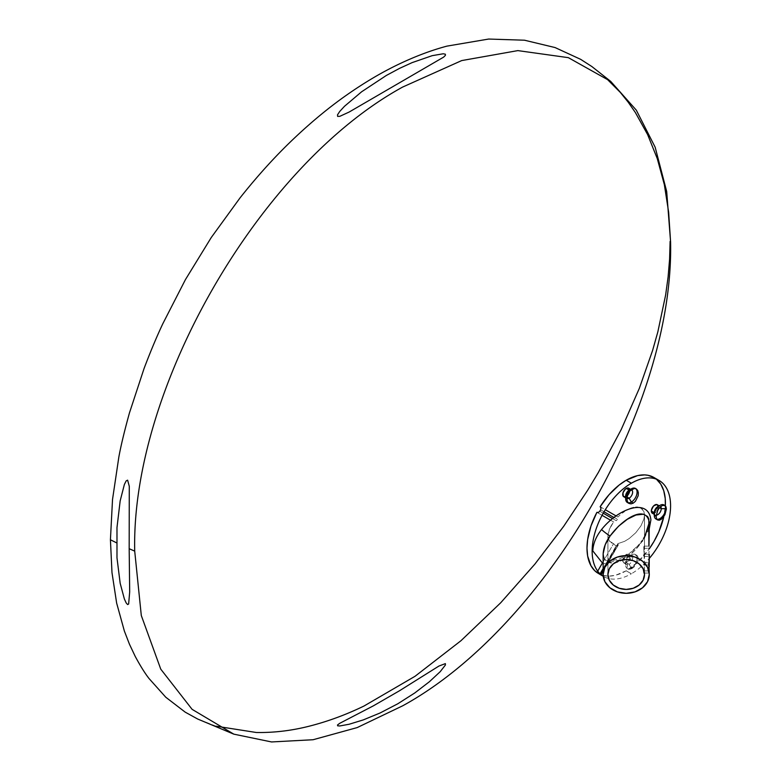 <?xml version="1.0" encoding="UTF-8"?>
<svg xmlns="http://www.w3.org/2000/svg" width="781" height="781" viewBox="0 0 781 781"><rect width="100%" height="100%" fill="white"/><g stroke="black" fill="none" stroke-linecap="round" stroke-linejoin="round"><path stroke-width="0.59" stroke-dasharray="3.9 2.93" d="M644.481 549.189L644.501 548.311L648.767 548.311L644.501 548.311L644.403 550.156L644.481 549.189M644.276 551.152L644.14 552.157L644.276 551.152M644.003 553.124L644.14 552.157L644.003 553.124M643.798 554.813L643.876 554.022L643.798 554.813M643.798 555.984L643.769 555.476L643.798 555.984M644.403 555.633L644.481 555.018L644.403 555.633M644.501 554.246L644.501 564.956L648.767 564.956L644.501 564.956L644.481 565.835L643.769 547.081L644.14 546.212L644.501 548.311L644.501 514.952L644.501 548.311L644.14 546.212L643.769 547.081L644.501 554.246L649.284 554.246L644.501 554.246M649.196 555.633L649.265 555.018L649.196 555.633M648.728 555.984L648.699 555.476L648.728 555.984M648.728 554.822L648.786 554.022L648.728 554.822M648.884 553.124L648.991 552.157L648.884 553.124M649.109 551.152L648.991 552.157L649.109 551.152M644.403 566.791L644.276 567.787L644.403 566.791M644.14 568.793L644.276 567.787L644.14 568.793M643.876 570.657L644.003 569.759L643.876 570.657M644.403 572.278L644.481 571.653L644.403 572.278M644.501 570.891L644.003 562.779L644.501 570.891L649.284 570.891L644.501 570.891M649.196 572.268L649.265 571.653L649.196 572.268M648.728 572.619L648.699 572.122L648.728 572.619M648.728 571.458L648.786 570.667L648.728 571.458M648.884 569.769L648.991 568.793L648.884 569.769M649.109 567.797L648.991 568.793L649.109 567.797M629.125 556.228L629.125 556.228A4.94 2.851 120 0 0 625.64 562.271A4.94 2.851 120 0 0 629.125 564.292L631.36 568.158A8.093 4.676 -60 0 1 625.64 564.848A8.093 4.676 -60 0 1 631.36 554.94L629.125 556.228L626.206 554.539A4.94 2.851 120 0 0 622.984 558.893A4.94 2.851 120 0 0 623.736 562.847A4.94 2.851 120 0 0 626.206 562.603L629.125 564.292A4.94 2.851 -60 0 1 626.655 564.536A4.94 2.851 -60 0 1 625.903 560.573A4.94 2.851 -60 0 1 629.125 556.228A4.94 2.851 -60 0 1 631.595 555.984A4.94 2.851 -60 0 1 632.356 559.938A4.94 2.851 -60 0 1 629.125 564.292L626.206 562.603L623.736 562.847L622.721 560.582L624.868 555.613L626.889 554.227L628.676 554.295L629.632 555.808L629.437 558.249L628.149 560.807L626.206 562.603A4.94 2.851 120 0 0 629.437 558.249A4.94 2.851 120 0 0 628.676 554.295A4.94 2.851 120 0 0 626.206 554.539L629.125 556.228L631.36 554.94A8.093 4.676 120 0 0 626.069 562.066A8.093 4.676 120 0 0 627.309 568.558A8.093 4.676 120 0 0 631.36 568.158L632.024 568.539L629.876 569.329L628.158 569.046L627.114 567.728L627.582 562.945L630.999 557.771L633.245 556.023L631.36 554.94L633.245 556.023L635.392 555.232L637.12 555.525L638.37 557.819L637.696 561.607L634.27 566.791L632.024 568.539L631.36 568.158A8.093 4.676 120 0 0 636.652 561.022A8.093 4.676 120 0 0 635.412 554.53A8.093 4.676 120 0 0 631.36 554.94A8.093 4.676 -60 0 1 637.081 558.239A8.093 4.676 -60 0 1 631.36 568.158L629.125 564.292A4.94 2.851 120 0 0 632.62 558.239A4.94 2.851 120 0 0 629.125 556.228L631.36 554.94M628.158 569.046L627.309 568.558M631.263 489.726A4.94 2.851 120 0 0 629.125 490.117A4.94 2.851 -60 0 1 631.263 489.726M627.543 495.418L626.206 496.501L627.036 496.98L626.206 496.501A4.94 2.851 120 0 0 627.358 495.603M629.632 489.697L629.632 491.278A4.94 2.851 120 0 0 628.676 488.193M654.263 512.697A4.94 2.851 120 0 0 656.216 515.187A4.94 2.851 -60 0 1 655.279 514.952A4.94 2.851 -60 0 1 654.263 512.697M652.36 513.273A4.94 2.851 120 0 0 656.167 511.945A4.94 2.851 120 0 0 658.324 506.976L659.554 507.689L658.324 506.976L657.299 510.423L654.146 513.342M655.933 518.975A8.093 4.676 120 0 0 656.928 519.326M649.284 528.63L642.47 541.467A6.473 0.84 35.7 0 1 641.933 540.53C632.678 553.612 621.412 560.338 608.155 560.709C604.875 560.397 603.205 558.112 603.137 553.856C606.505 573.313 631.155 558.805 642.597 540.579A6.473 0.84 -144.3 0 0 641.933 540.53A6.473 0.84 -144.3 0 0 642.47 541.467L623.297 559.03L603.137 563.911M603.166 575.46A55.461 32.021 120 0 0 626.206 570.804L631.36 573.771A55.461 32.021 -60 0 1 603.635 576.524A55.461 32.021 -60 0 1 603.244 576.29L603.635 576.524M600.15 574.396A55.461 32.021 120 0 0 601.175 574.826L600.15 574.396L617.917 543.625L624.605 541.331L629.261 538.49L635.773 532.73L640.908 525.925L643.915 519.062L644.501 514.952L643.915 511.526L640.908 508.138L639.405 507.552L642.177 509.007L643.915 511.526L644.501 514.952L643.915 519.062L640.908 525.925L635.773 532.73L629.261 538.49L624.605 541.331L617.917 543.625L600.15 574.396L600.706 574.738L600.15 574.396M600.198 574.543A55.461 32.021 120 0 0 600.609 574.767L600.989 574.923M596.879 70.241L604.23 76.265M611.191 542.717L613.593 543.625L615.535 545.646L618.279 544.972L617.917 543.625L618.171 545.236L603.137 570.384L617.4 545.685L615.535 545.646L613.593 543.625L609.395 541.116L611.191 542.717M608.282 538.87L609.395 541.116L607.911 536.078L608.262 538.792M607.911 574.465L607.911 536.078L607.911 574.465M603.576 557.253L604.826 559.879L606.7 561.685L611.582 563.081L617.205 562.213L626.05 557.8L634.728 550.468L640.098 544.172L645.126 536.244L648.728 526.853M608.282 532.857L607.911 536.078L609.395 529.342L608.282 532.857M611.191 525.662L609.395 529.342L613.593 521.972L611.191 525.662M613.807 522.05L610.488 520.185L613.807 522.05M617.4 519.492L616.258 520.712L612.489 518.535L616.258 520.712L617.722 519.121L613.876 517.461L617.4 519.492M620.055 515.001L617.917 516.993L620.055 515.001M624.605 511.565L622.301 513.176L624.605 511.565M627.992 509.622L626.938 510.169L627.983 509.622M596.909 572.532L597.699 571.155L596.909 572.532M602.024 563.667L613.593 543.625L602.024 563.667M602.063 515.314L596.909 512.336L602.063 515.314M216.025 726.184L197.691 719.028M602.912 575.392L608.995 576.144L615.653 575.226L626.206 570.804A55.461 32.021 120 0 0 649.275 548.818L637.589 562.281L626.206 570.804L631.36 573.771A55.461 32.021 -60 0 0 649.284 558.425M663.83 516.592A55.461 32.021 120 0 0 665.344 505.805L663.733 516.993M656.391 479.183A55.461 32.021 120 0 0 653.941 477.494L656.518 479.29M600.15 506.732L605.295 509.71M616.043 515.909L617.917 516.993M629.632 491.278L629.437 492.147M623.736 496.745A4.94 2.851 120 0 0 626.206 496.501L625.522 496.814M658.256 506.225L658.324 506.976A4.94 2.851 120 0 0 657.299 504.711M649.284 522.343C649.948 525.554 647.498 531.617 641.933 540.53A6.473 0.84 35.7 0 1 642.597 540.579L644.501 537.387M658.725 506.244A4.94 2.851 -60 0 1 660.218 506.4A4.94 2.851 -60 0 1 660.56 506.654A4.94 2.851 120 0 0 657.748 506.644M627.309 502.456A8.093 4.676 120 0 0 628.197 502.779M625.64 496.169A4.94 2.851 120 0 0 626.879 498.532A4.94 2.851 -60 0 1 626.655 498.424A4.94 2.851 -60 0 1 625.776 497.214M637.111 555.516L635.412 554.53M603.225 513.185L599.798 511.204L603.225 513.185M600.609 509.798L604.035 511.78L600.609 509.798M603.137 568.519L616.258 545.782L603.137 568.519M598.461 573.469L599.212 573.937M644.013 556.423L648.894 556.423M644.013 573.059L648.894 573.059M625.64 562.271L625.64 564.848M626.655 564.536L623.736 562.847M631.595 489.872L630.57 489.287M654.263 514.367L655.279 514.952M659.203 505.815L660.218 506.4M626.655 498.424L625.64 497.839M631.595 555.984L628.676 554.295M618.191 545.197L603.137 571.272M644.013 562.779L648.894 562.779M644.013 546.144L648.894 546.144"/><path stroke-width="1.17" d="M648.884 546.144L648.835 518.994L647.605 516.553L643.661 514.21L635.949 515.021L627.328 519.277L618.464 526.287L610.098 535.971C605.89 541.75 603.567 547.706 603.137 553.856L603.137 574.465A23.079 18.842 -0 0 1 626.206 555.623A23.079 18.842 -0 0 1 649.284 574.465L648.699 563.726L648.884 562.779L649.196 563.57L649.196 566.791L649.284 554.246L648.991 562.857M648.767 548.311L649.284 548.311L648.767 548.311M643.876 570.657L644.003 569.759L643.876 570.657M643.769 572.122L643.798 571.458L643.769 572.122M644.14 572.99L644.403 572.278L644.003 573.059M648.884 562.779L649.284 574.465A23.079 18.842 -0 0 1 626.206 593.306A23.079 18.842 -0 0 1 603.137 574.465L603.137 553.856L603.576 557.253M629.125 498.18A4.94 2.851 120 0 0 632.434 493.543A4.94 2.851 120 0 0 631.263 489.726A4.94 2.851 -60 0 1 631.595 489.872A4.94 2.851 -60 0 1 632.356 493.836A4.94 2.851 -60 0 1 629.125 498.18L627.036 496.98L629.125 498.18A4.94 2.851 -60 0 1 626.879 498.532A4.94 2.851 120 0 0 629.125 498.18L631.36 502.046L629.125 498.18M625.522 496.814L623.306 496.384L622.984 492.782L625.522 488.906L628.676 488.193A4.94 2.851 120 0 0 626.206 488.437L629.125 490.117L631.36 488.828A8.093 4.676 -60 0 1 637.081 492.137A8.093 4.676 -60 0 1 631.36 502.046A8.093 4.676 120 0 0 636.535 495.281A8.093 4.676 120 0 0 635.793 488.691M627.358 495.603A4.94 2.851 120 0 0 629.623 491.308L626.889 496.023M635.392 501.343L633.245 503.14L631.36 502.046L633.245 503.14L630.999 503.872L629.017 503.433L627.582 501.89L626.909 499.479L627.114 496.57L629.876 491.015L634.27 488.476L636.261 488.916L637.696 490.468L638.36 492.87L638.165 495.779L635.392 501.343M636.251 488.916L635.412 488.428A8.093 4.676 120 0 0 631.36 488.828L632.024 489.218L631.36 488.828A8.093 4.676 120 0 0 626.069 495.964A8.093 4.676 120 0 0 627.309 502.456L629.017 503.433M656.928 519.326A8.093 4.676 120 0 0 662.747 516.153A8.093 4.676 120 0 0 665.705 508.665L661.243 508.665A4.94 2.851 120 0 0 660.56 506.654A4.94 2.851 -60 0 1 661.243 508.665L659.554 507.689L661.243 508.665A4.94 2.851 -60 0 1 656.216 515.187A4.94 2.851 120 0 0 661.243 508.665L665.705 508.665A8.093 4.676 -60 0 1 659.984 518.574A8.093 4.676 -60 0 1 654.263 515.275L654.263 512.697L651.344 511.008A4.94 2.851 120 0 0 652.36 513.273L651.403 510.178L653.492 506.039L656.772 504.516L658.256 506.225M664.875 505.444L664.035 504.956A8.093 4.676 120 0 0 657.797 507.123A8.093 4.676 120 0 0 654.263 515.275A8.093 4.676 120 0 0 655.933 518.975L657.641 519.961L656.538 518.613L656.147 516.358L654.263 515.275L656.147 516.358L657.651 510.598L659.31 507.992L662.259 505.512L664.875 505.444L665.988 506.791L666.378 509.046L664.875 514.806L661.253 519.316L659.301 520.214L657.651 519.97M659.203 505.815L657.299 504.711A4.94 2.851 120 0 0 653.492 506.039A4.94 2.851 120 0 0 651.344 511.008L654.263 512.697L654.263 515.275A8.093 4.676 -60 0 1 659.984 505.356A8.093 4.676 -60 0 1 665.705 508.665L666.378 509.046L665.705 508.665A8.093 4.676 120 0 0 664.455 505.258M603.137 563.911L592.779 550.859C593.169 543.556 596.098 536.449 601.546 529.557A6.473 0.556 -142.3 0 0 610.098 535.971L605.207 544.757L603.137 553.856M603.244 576.29A55.461 32.021 -60 0 1 592.144 551.132A55.461 32.021 -60 0 1 631.36 483.214L626.206 480.237A55.461 32.021 120 0 0 600.15 506.732L600.989 508.04L600.609 509.798A55.461 32.021 120 0 0 599.798 511.204L598.461 512.414L596.909 512.336A55.461 32.021 120 0 0 596.909 572.532L599.798 574.299A55.461 32.021 120 0 0 600.198 574.543L603.635 576.524M601.175 574.826A55.461 32.021 120 0 0 603.166 575.46L601.175 574.826M399.56 68.367L386.331 75.464L361.613 91.787L344.47 106.314L339.735 111.449L337.519 114.827L337.636 116.398L339.823 116.32L349.136 112.044L443.628 57.13L445.414 55.353L445.375 54.211L443.257 53.772L432.205 55.666L412.134 62.617L399.56 68.367M233.812 734.15L197.691 719.028L185.214 712.155L165.767 697.218L149.015 678.504C144.963 673.329 140.365 665.959 135.22 656.411L129.421 644.14L124.374 631.058L116.633 603.049L111.986 572.59L110.424 539.769L116.515 542.805L110.424 539.769L112.523 499.459L118.849 457.022C120.899 445.775 124.423 431.083 129.441 412.954L144.065 368.505C150.46 351.616 156.708 336.689 162.819 323.724L185.429 279.618L211.3 237.453L240.06 197.857C257.427 175.95 275.068 156.483 292.953 139.457C311.072 122.217 329.065 107.339 346.959 94.833C364.737 82.395 382.114 72.135 399.071 64.071C415.59 56.212 431.551 50.228 446.937 46.128L488.662 39.05L524.49 40.212L555.066 47.553L580.664 59.346L591.871 66.551L610.693 81.38L568.353 57.657L517.862 50.609L461.708 60.576L402.645 87.062C259.477 165.455 131.023 387.952 134.713 551.132L129.177 548.711L129.275 486.27L127.625 480.169L126.19 480.862L124.374 484.464L120.167 500.875L116.984 527.575L116.984 557.839L120.167 583.261L124.374 598.978L126.19 602.961L127.625 604.562L128.64 604.025L129.685 591.881L129.177 548.711L134.713 551.132L141.302 615.526L160.759 669.151L192.106 709.343L233.812 734.15L271.544 741.95L313.074 739.734L357.2 727.58L402.645 705.829C545.812 627.436 674.267 404.939 670.576 241.759L666.691 191.521L655.161 147.228L636.31 110.16L610.693 81.38M604.23 76.265L620.339 92.431L628.207 102.204L635.334 112.474L647.625 134.596L657.29 158.65L664.348 184.638L668.653 212.325L670.576 241.759L670.108 241.388L669.6 259.116L668.097 277.011L665.627 295.052L657.836 331.896L652.594 350.464L639.356 388.284L621.246 429.472L598.334 472.495L587.751 490.107L563.657 526.365L534.819 564.194L500.699 602.786L460.946 640.732L415.043 676.287L364.044 706.004C346.315 714.605 328.371 721.253 310.203 725.939C292.084 730.625 274.111 732.812 256.285 732.49L216.025 726.184M644.501 574.465A18.295 14.937 -0 0 1 626.206 589.411A18.295 14.937 -0 0 1 607.911 574.465A18.295 14.937 -0 0 1 626.206 559.528A18.295 14.937 -0 0 1 644.501 574.465L643.114 568.753L639.151 563.902L633.206 560.66L626.206 559.528L619.206 560.66L613.27 563.902L609.307 568.753L607.911 574.465L609.307 580.185L613.27 585.028L619.206 588.269L626.206 589.411L633.206 588.269L639.151 585.028L643.114 580.185L644.501 574.465M648.728 526.853L649.284 522.343L648.991 546.212M629.261 509.027L631.526 508.148L629.261 509.027M633.713 507.562L631.526 508.148L633.713 507.562M637.677 507.26L635.773 507.26L637.677 507.26M597.699 571.155L602.024 563.667L597.699 571.155M610.488 520.185L602.063 515.314L610.488 520.185M653.941 477.494L659.086 480.461A55.461 32.021 -60 0 0 631.36 483.214L626.206 480.237L637.589 475.609L644.696 474.907L647.996 475.287L653.941 477.494A55.461 32.021 120 0 0 626.206 480.237L619.118 485.069L608.995 494.763L600.15 506.732L600.989 508.04L600.609 509.798A55.461 32.021 -60 0 0 599.798 511.204L598.461 512.414L596.909 512.336L590.973 525.984L587.634 539.603L586.99 548.155L587.634 555.974L590.973 565.737L594.663 570.628L599.798 574.299A55.461 32.021 -60 0 0 600.609 574.767M649.284 574.465L647.527 581.679L642.519 587.79L635.041 591.871L626.206 593.306L617.38 591.871L609.893 587.79L604.894 581.679L603.137 574.465L604.894 567.26L609.893 561.148L617.38 557.058L626.206 555.623L635.041 557.058L642.519 561.148L647.527 567.26L649.284 574.465M373.328 705.868L399.56 690.726L438.922 666.047L445.375 663.625L445.414 664.992L440.211 671.68L429.433 681.706L414.77 692.962L397.783 703.788L380.064 712.994L363.253 719.916L349.166 724.241L339.833 725.959L337.646 725.822L337.509 724.973L339.715 723.323L373.328 705.868M649.275 548.818A55.461 32.021 120 0 0 663.83 516.592L658.813 531.851L653.941 541.526L649.275 548.818M656.518 479.29L660.794 484.2L663.733 490.712L665.236 498.551L665.344 505.805A55.461 32.021 120 0 0 656.391 479.183M659.086 480.461A55.461 32.021 -60 0 1 670.576 505.854A55.461 32.021 -60 0 1 649.284 558.425M605.295 509.71L616.043 515.909M630.57 489.287L628.676 488.193L629.632 489.697M654.146 513.342L652.36 513.273L654.263 514.367M644.501 537.387L649.284 522.343C645.994 504.311 623.121 518.32 610.098 535.971A6.473 0.556 37.7 0 1 601.546 529.557C617.917 508.782 648.289 497.146 650.895 519.873L649.284 528.63M659.984 505.356L657.748 506.644A4.94 2.851 120 0 0 654.263 512.697A4.94 2.851 -60 0 1 658.725 506.244M628.197 502.779A8.093 4.676 120 0 0 631.36 502.046A8.093 4.676 -60 0 1 625.64 498.747A8.093 4.676 -60 0 1 631.36 488.828L629.125 490.117L626.206 488.437A4.94 2.851 120 0 0 622.984 492.782A4.94 2.851 120 0 0 623.736 496.745L625.64 497.839M625.776 497.214A4.94 2.851 -60 0 1 629.125 490.117L629.125 490.117A4.94 2.851 120 0 0 625.64 496.169L625.64 498.747M631.36 488.828L629.125 490.117M612.489 518.535L603.225 513.185L612.489 518.535M604.035 511.78L613.876 517.461L604.035 511.78M600.062 573.84L603.137 568.519L600.062 573.84M603.137 570.384L600.765 574.484L603.137 570.384M600.15 506.732L600.706 507.269M603.137 571.272L601.116 574.777"/></g></svg>
